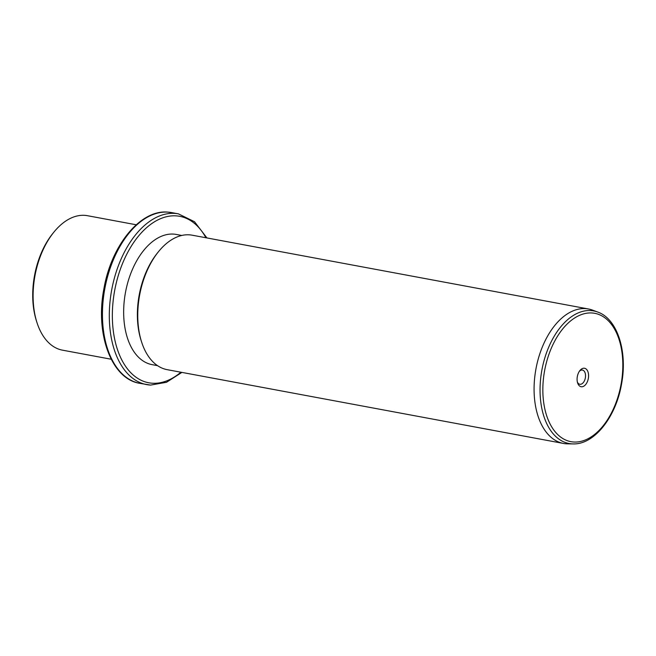 <?xml version="1.0" encoding="UTF-8"?>
<svg xmlns="http://www.w3.org/2000/svg" width="656" height="656" viewBox="0 0 656 656"><rect width="100%" height="100%" fill="white"/><g stroke="black" fill="none" stroke-linecap="round" stroke-linejoin="round"><path stroke-width="0.98" d="M36.99 322.654L36.482 321.071A66.215 39.385 -79.5 0 1 52.783 233.495L53.833 232.208A68.388 40.68 100.5 0 0 36.99 322.654A68.388 40.68 100.5 0 0 62.484 350.165L111.2 359.234M136.235 224.778L87.519 215.709A68.388 40.68 100.5 0 0 84.517 215.34A68.388 40.68 100.5 0 0 53.833 232.208M157.538 365.654L152.094 364.646A66.215 39.385 -79.5 0 1 125.075 294.757A66.215 39.385 -79.5 0 1 173.43 234.094A66.215 39.385 -79.5 0 1 176.333 234.454L181.778 235.463M141.647 342.137L141.138 340.554A66.215 39.385 -79.5 0 1 157.44 252.986L158.481 251.691A68.388 40.68 100.5 0 0 141.647 342.137A68.388 40.68 100.5 0 0 167.141 369.656L563.455 443.44A68.388 40.68 -79.5 0 1 535.542 371.263A68.388 40.68 -79.5 0 1 585.488 308.615A68.388 40.68 -79.5 0 1 588.489 308.984A68.388 40.68 -79.5 0 1 592.581 310.124L597.731 312.051C617.493 318.882 627.759 351.78 621.519 384.17C615.927 417.044 594.311 444.678 573.18 443.907A67.429 40.106 -79.5 0 1 571.975 443.866A67.429 40.106 -79.5 0 1 541.118 374.806A67.429 40.106 -79.5 0 1 590.744 310.567A67.429 40.106 -79.5 0 1 597.731 312.051M588.489 308.984L192.175 235.192A68.388 40.68 100.5 0 0 189.174 234.823A68.388 40.68 100.5 0 0 158.481 251.691M573.18 443.907L567.678 443.85A68.388 40.68 -79.5 0 1 566.456 443.809A68.388 40.68 -79.5 0 1 563.455 443.44M581.528 386.769A9.389 5.584 -79.5 0 1 577.616 382.94A9.389 5.584 -79.5 0 1 579.929 370.525A9.389 5.584 -79.5 0 1 584.135 368.213A9.389 5.584 -79.5 0 1 588.432 377.823A9.389 5.584 -79.5 0 1 581.528 386.769M577.378 382.063A7.216 4.289 100.5 0 0 579.797 384.26A7.216 4.289 100.5 0 0 580.109 384.301A7.216 4.289 100.5 0 0 585.382 377.692A7.216 4.289 100.5 0 0 582.438 370.074A7.216 4.289 100.5 0 0 582.118 370.041A7.216 4.289 100.5 0 0 579.387 371.263M167.723 212.118A86.838 51.652 -79.5 0 1 171.536 212.577L167.551 212.093C140.236 209.641 111.274 245.541 103.902 288.796C95.03 333.789 111.372 378.988 139.744 383.325A86.838 51.652 -79.5 0 1 104.304 291.666A86.838 51.652 -79.5 0 1 167.723 212.118M150.413 385.064A86.838 51.652 -79.5 0 1 146.608 384.596A86.838 51.652 -79.5 0 1 111.167 292.945A86.838 51.652 -79.5 0 1 174.586 213.389A86.838 51.652 -79.5 0 1 178.391 213.856L171.536 212.577M180.892 372.214A84.665 50.364 -79.5 0 1 152.43 383.235A84.665 50.364 -79.5 0 1 113.693 296.528A84.665 50.364 -79.5 0 1 175.997 215.857A84.665 50.364 -79.5 0 1 205.927 237.751M573.746 442.013A65.28 38.827 -79.5 0 1 543.881 375.158A65.28 38.827 -79.5 0 1 591.917 312.969A65.28 38.827 -79.5 0 1 621.79 379.816A65.28 38.827 -79.5 0 1 573.746 442.013M181.901 372.403L166.509 382.284L150.585 385.088L139.744 383.325M206.935 237.939L194.512 221.736L178.391 213.856"/></g></svg>
